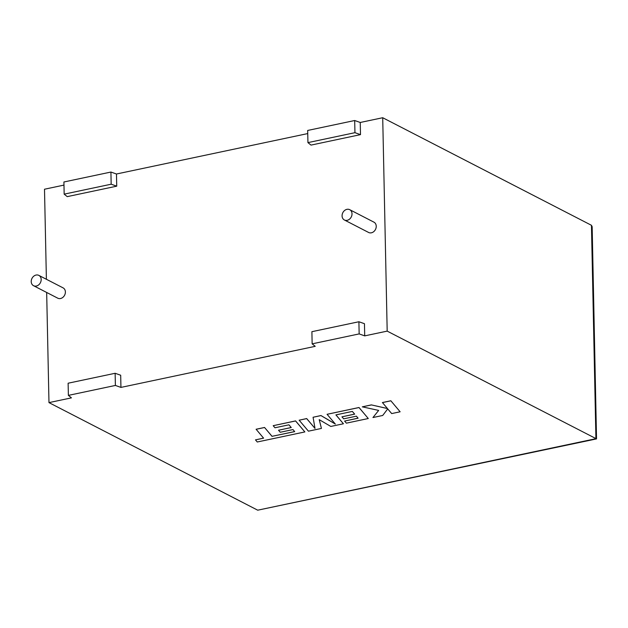 <?xml version="1.0" encoding="UTF-8"?>
<svg xmlns="http://www.w3.org/2000/svg" width="628" height="628" viewBox="0 0 628 628"><rect width="100%" height="100%" fill="white"/><g stroke="black" fill="none" stroke-linecap="round" stroke-linejoin="round"><path stroke-width="0.94" d="M36.306 286.038A5.801 4.734 117.3 0 1 33.535 285.701A5.801 4.734 117.3 0 1 31.4 279.962A5.801 4.734 117.3 0 1 36.079 275.048A5.801 4.734 117.3 0 1 38.85 275.386A5.801 4.734 117.3 0 1 40.993 281.124A5.801 4.734 117.3 0 1 36.306 286.038M38.85 275.386L63.075 287.867A5.801 4.734 117.3 0 1 65.21 293.606A5.801 4.734 117.3 0 1 60.531 298.52A5.801 4.734 117.3 0 1 57.76 298.182L33.535 285.701M346.931 209.336A5.801 4.734 -62.7 0 0 342.252 214.25A5.801 4.734 -62.7 0 0 344.387 219.988A5.801 4.734 -62.7 0 0 347.166 220.326A5.801 4.734 -62.7 0 0 351.845 215.412A5.801 4.734 -62.7 0 0 349.71 209.674A5.801 4.734 -62.7 0 0 346.931 209.336M344.387 219.988L368.612 232.47A5.801 4.734 -62.7 0 0 371.384 232.807A5.801 4.734 -62.7 0 0 376.062 227.893A5.801 4.734 -62.7 0 0 373.927 222.155L349.71 209.674M360.496 134.635L360.244 122.476L354.687 120.513L307.681 130.451L307.932 142.619L311.001 145.099L360.496 134.635L354.946 132.681L354.687 120.513M307.744 133.576L116.47 174.003L116.73 186.171L67.227 196.635L64.166 194.146L63.907 181.987L110.921 172.048L116.47 174.003M63.97 185.103L44.502 189.224L46.394 279.272M68.381 395.381L115.387 385.443L115.136 373.283L68.122 383.213L68.381 395.381L71.443 397.862L48.976 402.619L46.668 292.467M115.136 373.283L120.686 375.238L120.945 387.405L315.217 346.334L312.147 343.846L359.161 333.908L364.711 335.87L364.46 323.703L358.902 321.748L359.161 333.908M48.976 402.619L257.716 510.187L595.925 438.689L591.45 225.295L592.157 226.708L596.537 438.901L387.186 331.121L364.711 335.87M387.186 331.121L382.711 117.726L360.244 122.476M591.45 225.295L382.711 117.726M115.387 385.443L120.945 387.405M358.902 321.748L311.896 331.686L312.147 343.846M64.166 194.146L111.172 184.208L110.921 172.048M111.172 184.208L116.73 186.171M354.946 132.681L307.932 142.619M596.537 438.901L257.716 510.187M294.65 431.577L272.034 436.327L264.545 427.472L256.098 429.254L263.595 438.156L255.478 439.875L263.556 438.116M255.478 439.875L257.268 441.994L304.863 431.931L295.584 420.956L273.188 425.69L274.97 427.77L288.927 424.818L291.251 427.55L278.526 430.235L280.253 432.26L292.978 429.576L294.681 431.617L272.034 436.327M272.034 436.374L264.545 427.472M264.545 427.511L256.106 429.301M304.863 431.931L295.584 420.909L273.188 425.69M291.219 427.511L278.526 430.235M343.422 423.774L335.909 414.888L352.347 411.419L354.671 414.142L341.946 416.827L343.673 418.852L356.398 416.168L358.101 418.209L344.599 421.066L346.381 423.154L368.283 418.523L359.012 407.548L327.07 414.299L335.344 424.065L320.979 415.587L313.074 417.259L314.997 428.422L306.684 418.609L299.156 420.203L308.434 431.177L321.434 428.429L319.236 419.661L330.799 426.443L343.422 423.774L335.941 414.88M321.434 428.429L319.22 419.653M354.639 414.103L341.946 416.827M358.07 418.17L344.599 421.066M368.283 418.523L359.012 407.501L327.07 414.299M335.266 423.979L320.971 415.54L313.074 417.259M314.989 428.367L306.684 418.562L299.156 420.203M400.13 411.787L390.844 400.766L382.413 402.548L387.468 408.553L371.336 404.895L362.317 406.842L378.66 410.414L372.954 417.534L382.711 415.469L387.719 408.899L391.691 413.577L400.13 411.787L390.844 400.766M390.844 400.813L382.413 402.595M387.421 408.498L371.336 404.895M371.344 404.942L362.317 406.842M378.66 410.414L372.954 417.534"/></g></svg>
